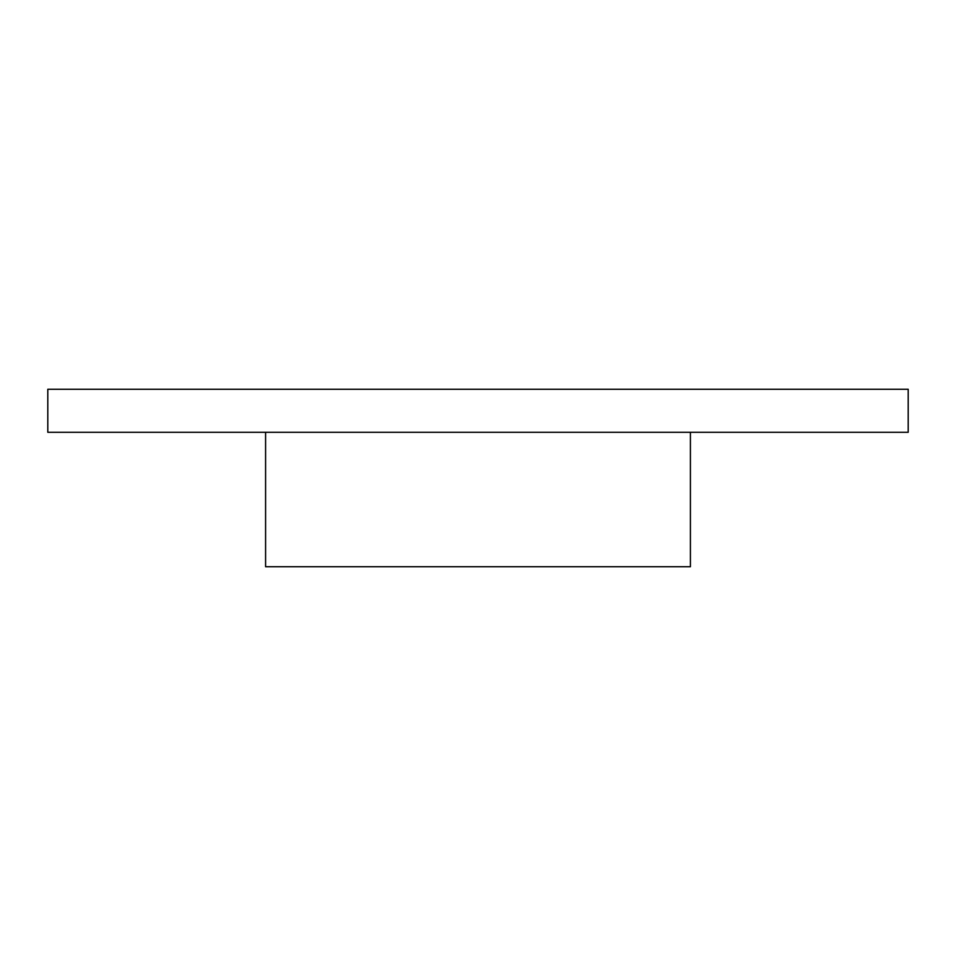 <?xml version="1.0" encoding="UTF-8"?>
<svg xmlns="http://www.w3.org/2000/svg" width="956" height="956" viewBox="0 0 956 956"><rect width="100%" height="100%" fill="white"/><g stroke="black" fill="none" stroke-linecap="round" stroke-linejoin="round"><path stroke-width="1.43" d="M690.411 432.291L690.411 566.729L265.589 566.729L265.589 432.291M908.2 432.291L47.8 432.291L47.8 389.271L908.2 389.271L908.2 432.291"/></g></svg>
